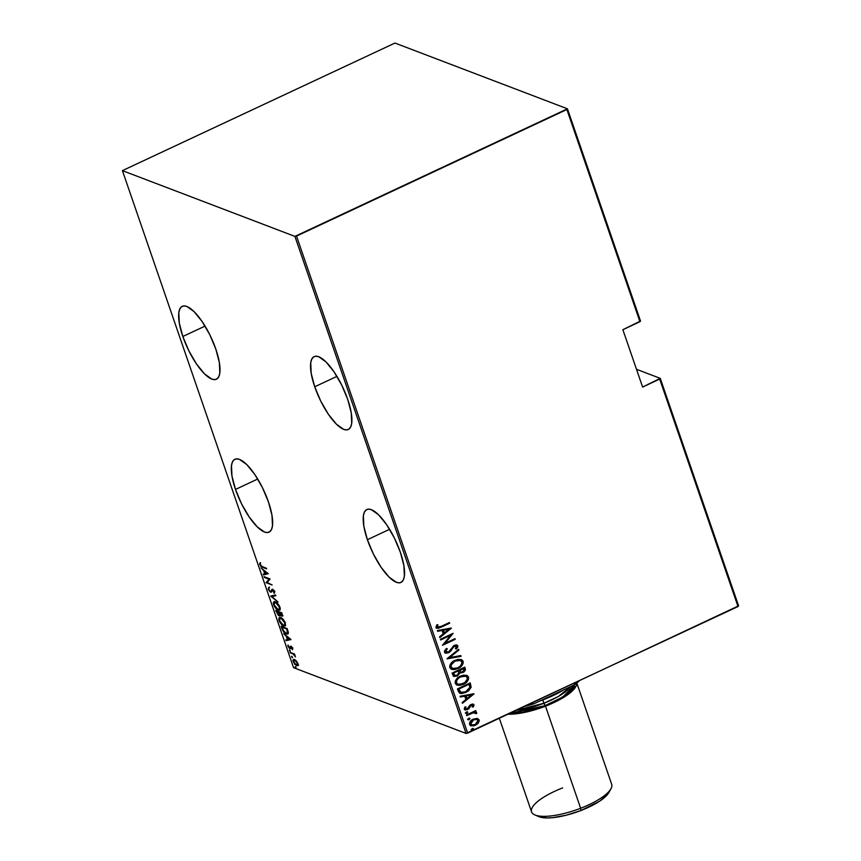 <?xml version="1.0" encoding="UTF-8"?>
<svg xmlns="http://www.w3.org/2000/svg" width="861" height="861" viewBox="0 0 861 861"><rect width="100%" height="100%" fill="white"/><g stroke="black" fill="none" stroke-linecap="round" stroke-linejoin="round"><path stroke-width="1.29" d="M182.833 336.49L205.058 326.093L182.833 336.49L188.882 350.868L196.512 364.02L204.574 373.932L211.828 379.098L214.809 379.626L217.187 378.743L218.888 376.472L219.824 372.899L219.34 362.481L215.81 349.06A40.252 12.926 64.9 0 1 216.391 379.227A40.252 12.926 64.9 0 1 182.833 336.49A40.252 12.926 64.9 0 1 182.263 306.322A40.252 12.926 64.9 0 1 215.81 349.06L209.772 334.681L202.141 321.54L194.08 311.628L186.815 306.451L183.845 305.924L181.467 306.817L179.766 309.088L178.819 312.651L179.303 323.069L182.833 336.49M314.728 386.772L336.942 376.375L314.728 386.772L320.766 401.151L328.396 414.292L336.457 424.215L343.722 429.381L346.692 429.908L349.082 429.015L350.771 426.755L351.719 423.181L351.234 412.763L347.704 399.343A40.252 12.926 64.9 0 1 348.274 429.51A40.252 12.926 64.9 0 1 314.728 386.772A40.252 12.926 64.9 0 1 314.147 356.605A40.252 12.926 64.9 0 1 347.704 399.343L341.656 384.964L334.025 371.823L325.964 361.911L318.71 356.734L315.729 356.206L313.35 357.1L311.66 359.371L310.713 362.933L311.198 373.351L314.728 386.772M235.494 489.425L257.719 479.017L235.494 489.425L241.543 503.803L249.173 516.944L257.235 526.857L264.488 532.033L267.47 532.561L269.848 531.668L271.538 529.397L272.485 525.834L272.001 515.416L268.471 501.995A40.252 12.926 64.9 0 1 269.052 532.163A40.252 12.926 64.9 0 1 235.494 489.425A40.252 12.926 64.9 0 1 234.924 459.257A40.252 12.926 64.9 0 1 268.471 501.995L262.433 487.617L254.802 474.465L246.741 464.553L239.476 459.387L236.506 458.859L234.117 459.742L232.427 462.013L231.48 465.586L231.964 476.004L235.494 489.425M367.389 539.707L389.602 529.3L367.389 539.707L373.426 554.086L381.057 567.227L389.118 577.139L396.383 582.316L399.353 582.843L401.732 581.95L403.432 579.679L404.379 576.117L403.895 565.699L400.365 552.278A40.252 12.926 64.9 0 1 400.935 582.445A40.252 12.926 64.9 0 1 367.389 539.707A40.252 12.926 64.9 0 1 366.808 509.54A40.252 12.926 64.9 0 1 400.365 552.278L394.316 537.899L386.686 524.747L378.625 514.835L371.371 509.669L368.39 509.142L366.011 510.024L364.311 512.295L363.374 515.868L363.859 526.286L367.389 539.707M453.209 676.089L456.308 676.154L458.644 674.701L459.623 672.807L464.047 671.924L465.467 669.869L464.779 667.135L452.057 673.087L453.553 676.229L457.266 676.025L459.968 672.936L462.981 672.559L465.295 668.631L464.779 667.135L452.057 673.087L453.919 676.412L457.266 676.025L459.968 672.936L462.981 672.559L459.623 672.807L457.266 676.025L453.758 676.337M738.587 605.843L660.258 378.356L636.494 369.294L660.258 378.356L738.587 605.843L467.663 733.12L296.518 236.086L566.872 109.519L639.938 321.713L622.858 329.709L642.607 387.063L659.687 379.066L738.017 606.553L738.587 605.843M293.558 667.662L122.413 170.629L294.914 236.398L466.049 733.432L293.558 667.662L466.049 733.432L738.017 606.553L659.687 379.066L660.258 378.356L642.607 387.063L622.858 329.709L640.509 321.013L567.442 108.809L394.951 43.05L122.413 170.629L294.914 236.398L567.442 108.809L394.951 43.05L122.413 170.629L293.558 667.662M298.627 665.144L296.604 665.693L297.895 665.478L297.852 663.497L296.335 660.936L294.301 659.461L292.998 660.355L294.666 664.186L297.357 665.822L298.046 664.186L296.335 660.936L293.515 659.472M290.082 652.337L293.558 654.425L295.452 656.911L294.527 654.026L290.082 652.337L293.386 654.306L295.452 656.911L294.527 654.026L290.082 652.337M292.643 648.376L290.781 646.353L289.49 647.924L287.94 645.072L289.425 648.43L290.458 648.656L291.029 647.074L292.546 649.7L292.643 648.376L290.953 646.407L289.608 647.978L288.005 644.986L287.994 646.45L289.866 648.677L291.212 647.095L292.546 649.7L292.643 648.376M281.956 628.713L285.282 633.362L287.079 634.105L288.231 633.621L287.176 628.573L281.106 626.259L281.956 628.713C283.377 631.888 284.819 633.621 286.315 633.9L287.822 634.019L288.381 632.609L287.176 628.573L281.106 626.259L281.956 628.713M282.526 615.884L281.601 616.164L282.257 614.291L281.741 612.784L275.671 610.471L278.372 615.421L279.599 615.841L279.997 614.786L282.451 616.045L281.741 612.784L275.671 610.471L278.986 615.766L279.997 614.786L281.601 616.164L283 615.863M270.709 596.06L278.028 601.979L271.904 596.587L275.854 595.694L275.595 594.94L270.763 596.232L278.028 601.979L271.904 596.587L275.854 595.694L275.595 594.94L270.709 596.06M264.273 577.365L269.041 579.184L266.103 582.682L272.173 584.996L267.147 582.477L270.106 578.99L264.036 576.676L264.273 577.365L264.973 577.031L264.273 577.365L269.041 579.184L266.103 582.682L272.173 584.996L267.147 582.477L270.106 578.99L264.036 576.676L264.273 577.365M262.347 566.646L260.765 565.612L259.796 562.986L260.84 566.355L266.619 568.863L262.347 566.646L260.399 564.924L259.796 562.986L259.753 564.633L262.519 567.302L266.619 568.863L266.383 568.185L262.347 566.646M268.277 573.674L261.023 567.926L263.606 570.509L264.757 573.856L263.186 574.212L263.444 574.954L268.277 573.674L263.444 574.954L268.277 573.674L261.023 567.926L263.606 570.509L264.757 573.856L263.186 574.212L263.444 574.954L263.972 574.029L264.166 574.621L268.277 573.684M270.655 592.164L273.314 589.785L274.411 591.227L273.723 592.626L274.444 592.282L273.723 592.626L274.315 593.412L274.637 591.755L272.141 589.247L271.742 591.001L272.141 590.043L270.429 591.485L268.869 589.548L268.75 587.417L268.245 589.301L270.096 591.851L271.538 592.045L272.829 590.011L274.315 593.412L274.422 591.249L272.13 589.247L270.935 591.432L270.063 591.27L268.869 589.548L268.75 587.417L268.245 589.301L268.772 589.053L268.245 589.301L271.355 592.174M275.316 601.839L274.056 601.71L273.26 602.904L274.336 606.424L277.651 609.846L279.125 610.277L280.116 609.599L279.448 606.015L276.392 602.42L273.949 601.753L273.572 604.766C275.133 607.931 276.661 609.706 278.178 610.083L279.577 610.18L279.933 607.134C278.361 603.981 276.822 602.216 275.316 601.839M280.751 617.628L279.491 617.498L278.695 618.693L279.771 622.202L283.086 625.635L284.56 626.065L285.551 625.377L284.883 621.793L281.827 618.209L279.384 617.541L279.007 620.544C280.568 623.719 282.096 625.495 283.613 625.872L285.013 625.958L285.368 622.912C283.796 619.759 282.257 617.994 280.751 617.628M290.9 639.379L283.646 633.631L286.229 636.225L287.38 639.562L285.809 639.917L286.067 640.67L290.964 639.551L286.067 640.67L290.964 639.551L283.646 633.631L286.229 636.225L287.38 639.562L285.809 639.917L286.067 640.67L286.595 639.745L286.799 640.326L290.9 639.389M289.63 649.926L290.361 651.271L289.802 650.012L290.103 651.293L289.361 650.41L289.942 650.141L289.361 650.41M291.814 656.265L292.546 657.61L291.987 656.362L292.288 657.643L291.545 656.76L292.127 656.491L291.545 656.76M295.355 666.565L296.098 667.91L295.527 666.662L295.086 667.06L295.829 667.932L295.086 667.06L295.678 666.78L295.086 667.06M476.854 718.408L472.517 719.527L469.589 722.723L470.267 725.479L473.819 725.877L477.78 723.681L479.308 720.732L477.575 718.537L473.281 719.129C470.784 720.13 469.546 721.905 469.557 724.467L470.87 725.812L475.401 725.306L478.425 722.939L479.179 719.957L477.511 718.494M475.799 712.025L476.703 712.757L474.282 711.789L476.004 711.283L475.767 710.594L466.468 714.953L466.705 715.631L473.399 712.736L476.617 713.586L476.337 712.284L474.637 711.929L476.004 711.283L475.767 710.594L466.468 714.953L466.705 715.631L473.066 712.822L476.617 713.586L475.627 711.95M473.12 704.115L473.97 704.847L472.635 704.05L469.977 705.116L467.039 709.087L465.553 708.851L465.995 706.956L464.962 706.892L464.219 708.872L465.306 710.013L468.61 708.99L471.494 705.041L472.721 705.17L472.226 706.913L473.184 707.021L474.024 705.137L473.625 704.718L472.84 706.892L473.97 704.847L473.302 704.169M458.343 691.329L459.58 693.137L461.657 693.6L468.362 691.071L471.171 687.261L470.214 682.913L457.492 688.875L460.043 693.363L465.93 692.492L471.171 687.261L470.214 682.913L457.492 688.875L458.343 691.329M447.096 658.676L461.055 656.33L460.796 655.576L449.571 657.61L458.891 650.044L458.633 649.291L447.15 658.848L461.055 656.33L460.796 655.576L449.571 657.61L458.891 650.044L458.633 649.291L447.096 658.676M440.66 639.981L450.658 635.289L442.489 645.298L455.2 639.346L454.974 638.658L444.943 643.35L453.134 633.341L440.423 639.292L440.66 639.981L450.658 635.289L442.489 645.298L455.2 639.346L454.974 638.658L444.943 643.35L453.134 633.341L440.423 639.292L440.66 639.981M440.95 626.485L437.84 627.378L437.248 626.604L437.894 624.817L436.775 624.86L436.043 627.637L438.378 628.315L449.657 623.213L449.42 622.525L440.95 626.485L437.291 626.905L437.894 624.817L436.775 624.86L435.967 627.465L436.764 628.293L441.069 627.238L449.657 623.213L449.42 622.525L440.95 626.485M451.304 628.013L437.41 630.543L437.668 631.285L442.123 630.478L443.264 633.814L439.573 636.828L439.831 637.57L451.368 628.186L437.41 630.543L437.668 631.285L442.123 630.478L443.264 633.814L439.573 636.828L439.831 637.57L451.304 628.013M444.459 652.121L445.772 653.187L448.678 652.756L450.701 651.196L453.693 646.568L456.373 646.148L455.383 648.667L456.395 648.946L457.718 647.181L457.729 645.653L456.212 644.9L453.725 645.642L449.603 651.196L447.602 652.337L445.772 651.529L447.289 648.807L446.418 648.441L444.448 651.045L445.417 653.079L448.678 652.756L454.511 646.041L456.502 646.417L455.383 648.667L456.395 648.946L457.837 645.89L456.976 645.05L454.221 645.384L448.452 652.068L445.772 651.529L447.289 648.807L446.418 648.441L444.459 652.121M454.995 660.355L452.025 662.292L449.883 665.219L449.786 667.587L451.282 669.212L454.586 669.578L457.891 668.567L460.71 666.791L463.046 663.67L463.132 661.27L461.604 659.677L458.3 659.343L454.995 660.355C451.594 661.7 449.851 664.111 449.786 667.587L451.476 669.298L457.891 668.567C461.345 667.221 463.089 664.789 463.132 661.27L461.378 659.58L454.995 660.355M460.431 676.143L457.46 678.07L455.318 680.997L455.221 683.376L456.717 685.001L460.022 685.356L463.326 684.344L466.145 682.569L468.481 679.447L468.567 677.047L467.039 675.454L463.735 675.132L460.431 676.143C457.03 677.478 455.286 679.889 455.221 683.376L456.911 685.076L463.326 684.344C466.77 683.01 468.524 680.577 468.567 677.047L466.813 675.368L460.431 676.143M473.927 693.729L460.032 696.248L460.291 697.001L464.746 696.183L465.898 699.53L462.196 702.533L462.454 703.286L473.991 693.901L460.032 696.248L460.291 697.001L464.746 696.183L465.898 699.53L462.196 702.533L462.454 703.286L473.927 693.729M466.479 711.95L465.629 712.951L466.242 713.489L467.803 712.338L466.479 711.95L465.661 713.134L466.953 713.328L467.781 712.144L466.479 711.95L467.781 712.144M468.664 718.3L467.814 719.29L468.427 719.839L469.988 718.687L468.664 718.3L467.846 719.484L469.137 719.678L469.966 718.494L468.664 718.3L469.966 718.494M472.215 728.6L471.365 729.59L471.968 730.128L473.539 728.976L472.215 728.6L471.387 729.784L472.689 729.967L473.507 728.783L472.215 728.6L473.507 728.783M436.01 627.927L438.981 627.863L449.151 622.654L449.657 623.213L441.069 627.238L436.592 628.218M437.485 627.249L436.904 626.474L437.549 624.688L436.947 626.776L437.582 627.271M451.003 628.078L439.713 637.248L451.003 628.078M441.768 630.349L437.603 631.102L441.768 630.349M444.104 632.727L443.2 630.091L448.882 629.251L444.448 632.857L443.2 630.091L444.104 632.727M443.544 630.22L448.882 629.251L443.2 630.091L448.882 629.251L444.448 632.857L443.544 630.22M452.671 633.556L444.599 643.221L452.671 633.556M454.705 638.776L455.2 639.346L442.586 644.954L454.705 638.776M450.314 635.16L440.563 639.723L450.314 635.16M446.601 652.229L445.374 651.002L446.945 648.667L446.407 648.441L447.289 648.807L445.417 651.4L446.353 652.186M446.181 652.132L445.772 651.529M456.793 644.986L457.837 645.89L456.395 648.946L455.415 648.634L456.039 648.817L457.514 646.622L456.362 644.835M455.803 645.825L456.502 646.417M456.158 646.277L454.156 645.911L448.678 652.756L445.255 653.015M444.879 652.864L448.882 652.326L453.349 646.439L455.813 645.836M452.229 648.021L452.692 647.192M458.396 649.485L458.891 650.044L449.227 657.481L458.396 649.485M460.517 655.63L461.055 656.33L447.117 658.665L460.71 656.19L460.517 655.63M461.205 659.515L462.787 661.14C462.744 664.66 460.99 667.092 457.546 668.427L451.315 669.223M451.541 669.298L456.47 668.879L461.399 665.628L462.96 662.324L461.259 659.548M452.165 669.428L453.112 669.514M452.789 668.491L450.615 666.349L451.821 663.196L455.77 660.548L459.903 660.301M460.118 660.387L454.888 660.914C452.133 662.012 450.744 663.982 450.733 666.823L451.078 666.952C451.099 664.111 452.477 662.141 455.232 661.044L460.291 660.452L461.84 661.915C461.819 664.789 460.431 666.769 457.654 667.878L452.66 668.48L450.733 666.823L452.488 668.405M464.52 667.253L465.295 668.631L462.637 672.419L464.951 670.364L464.52 667.253M453.779 676.348L454.404 676.445M457.826 675.379L458.644 674.701M455.265 675.53L453.252 673.033L457.977 670.816L458.827 672.925L457.03 675.347L454.974 675.541L453.252 673.033L454.36 675.272M460.377 671.946L459.279 670.202L463.358 668.297L464.036 669.374L462.723 671.881L460.753 672.086L459.44 670.676L460.592 672.021M459.796 670.805L459.279 670.202L459.796 670.805L463.702 668.427L459.279 670.202L463.702 668.427L464.144 670.342L463.067 671.698L460.936 672.15L459.796 670.805M453.596 673.162L457.977 670.816L453.252 673.033L458.321 670.945L458.827 672.721L458.267 674.4L456.093 675.627L454.716 675.411L453.596 673.162M466.64 675.304L468.223 676.918C468.18 680.448 466.425 682.881 462.981 684.215L456.75 685.012M456.976 685.076L461.905 684.667L465.973 682.278L468.395 678.113L467.975 676.391L466.694 675.325M457.6 685.216L458.547 685.291M458.224 684.269L456.642 683.408L456.029 681.643L458.676 677.65L463.939 675.831L466.049 676.369L467.275 677.693C467.254 680.567 465.866 682.558 463.089 683.656L458.095 684.258L456.169 682.601L457.923 684.194M456.513 682.741C456.534 679.899 457.912 677.93 460.667 676.821L460.323 676.692C457.568 677.79 456.179 679.76 456.169 682.601L457.019 679.921L459.021 677.79L460.667 676.821L465.726 676.229L467.275 677.693L467.372 678.942L464.746 682.687L459.473 684.517L457.718 684.097L456.513 682.741M465.553 676.176L460.667 676.821L465.317 676.1M459.72 693.234L463.918 693.019L468.761 690.339L470.827 687.121L469.955 683.042L471.171 687.261L465.93 692.492L459.882 693.288M461.324 692.459L459.914 691.663L458.687 688.811L468.793 684.086L458.687 688.811L469.137 684.215L469.826 687.412L465.704 691.803L460.85 692.319L458.687 688.811L459.354 689.865L459.031 688.951L469.137 684.215L469.826 687.412L468.276 690.124L464.391 692.319L461.033 692.384M473.625 693.783L462.346 702.963L473.625 693.783M464.402 696.054L460.226 696.807L464.402 696.054M466.727 698.432L465.823 695.796L471.505 694.956L467.082 698.562L465.823 695.796L466.727 698.432M466.167 695.925L471.505 694.956L465.823 695.796L471.505 694.956L467.082 698.562L466.167 695.925M472.474 705.234L470.945 704.987L472.829 705.363L472.226 706.913L473.184 707.021L472.291 706.827L473.658 705.299L473.087 704.104M472.28 704.955L472.829 705.363M470.515 705.719L469.503 706.881L470.515 705.719M468.911 708.7L469.848 707.021L468.911 708.7L467.232 709.518L468.911 708.7M473.97 704.847L471.01 704.459L467.286 708.99L465.08 708.485L465.995 706.956L464.962 706.892L464.294 709.173L465.058 709.938L467.577 709.647L464.886 709.862M464.746 709.819L467.943 709.109L470.343 705.407L472.194 704.911M467.286 711.799L466.953 713.328L465.306 713.005M465.661 713.134L466.953 713.328M465.898 713.36L467.222 712.736L467.189 711.746M476.703 712.757L476.617 713.586L475.52 713.5L476.337 713.252L475.993 712.144M474.841 712.671L475.52 713.177M475.164 713.037L472.721 712.693L466.619 715.383L472.474 712.768L474.691 712.607M469.471 718.149L469.137 719.678L467.501 719.355M467.846 719.484L469.137 719.678M468.083 719.699L469.406 719.086L469.385 718.096M477.672 718.569L479.179 719.957L478.425 722.939L475.401 725.306L470.709 725.737M470.267 725.554L473.475 725.737L477.435 723.552L478.964 720.603L477.909 718.687M472.345 725.048L470.407 723.95L471.053 721.281L473.765 719.441L476.865 719.419M476.811 719.398L473.163 719.688L470.698 723.929L473.507 719.818L476.994 719.462L478.038 720.496L475.164 724.628L471.785 725.005L470.354 723.789L471.613 724.93M473.012 728.438L472.689 729.967L471.042 729.644M471.387 729.784L472.689 729.967M471.624 729.999L472.947 729.375L472.926 728.384M457.654 667.878L452.692 668.491L451.164 667.178L451.142 665.026L454.812 661.248L457.751 660.258L460.258 660.43L461.754 661.689L461.754 663.853L460.075 666.285L457.654 667.878M475.164 724.628L471.505 724.876L470.719 722.594L473.216 719.968L476.617 719.355L477.898 720.194L478.092 721.496L475.164 724.628M263.218 566.979L262.519 567.302L263.218 566.979M260.302 564.385L259.753 564.633L260.302 564.385M260.485 564.299L260.517 562.642M260.334 563.255L260.388 563.987M267.136 573.308L265.253 573.738L264.349 571.101L267.567 573.114L265.253 573.738L264.349 571.101L267.136 573.308M267.168 582.466L266.049 582.52L269.751 578.85L267.168 582.466M268.966 588.956L269.471 587.073M272.571 589.311L271.796 589.408M274.745 591.927L274.713 591.087M272.227 590.226L272.829 590.011M272.948 589.893L272.711 590.721M268.793 588.074L268.89 588.709M275.8 595.532L271.904 596.587L275.8 595.532M272.205 596.458L270.763 596.232L272.205 596.458M279.9 609.932L278.178 610.083L278.437 609.534M274.046 604.54L274.218 602.657L276.133 602.259L275.552 602.528L279.319 606.93L279.039 609.47L277.942 609.405L274.185 604.971L274.476 602.463L276.908 603.378L279.782 606.714L279.287 609.276L277.942 609.405L275.574 607.468L274.046 604.53M273.992 603.087L274.347 601.656M274.379 601.624L274.024 603.378M278.383 609.513L280.255 609.857M274.939 602.313L275.886 602.065M280.309 608.114L279.75 609.136M279.039 609.47L280.255 608.469M275.778 602.054L274.476 602.463M281.601 616.164L282.322 615.819L281.741 615.497M278.986 615.766L279.997 614.786M276.865 612.375L276.532 611.396L277.231 611.062L276.532 611.396L278.942 612.709L280.116 612.16L279.405 612.494L282.15 613.958L281.353 615.464L279.405 612.494L279.373 614.13L279.922 613.871L278.749 615.077L276.532 611.396L279.491 611.923L278.792 612.257L279.373 614.13L278.749 615.077L276.876 612.408M281.579 615.367L282.58 615.895M280.137 614.087L279.405 612.494L281.827 613.021L281.773 615.475L280.159 614.313M282.505 615.131L281.353 615.464M279.481 614.732L280.094 613.796M279.373 614.13L278.749 615.077M285.335 625.721L283.613 625.872L283.872 625.323M279.481 620.318L279.653 618.435L281.569 618.037L280.987 618.306L284.754 622.718L284.474 625.247L283.377 625.183L279.621 620.759L279.911 618.241L282.343 619.167L285.206 622.503L284.722 625.064L283.377 625.183L281.525 623.848L279.481 620.318M279.416 618.876L279.782 617.445M279.814 617.402L279.459 619.167M283.818 625.29L285.691 625.646M280.374 618.101L281.321 617.854M281.213 617.832L279.911 618.241M288.123 633.782L286.315 633.9L286.584 633.362M286.53 633.341L287.8 633.771M281.967 627.174L287.262 628.799L287.671 631.985L288.209 631.726L287.23 633.298L286.078 633.212L283.226 630.456L281.967 627.174L282.666 626.851L281.967 627.174L286.788 629.014L287.445 633.147L285.917 633.158L283.979 631.597L281.967 627.174M289.759 639.013L287.875 639.443L286.971 636.806L290.189 638.819L287.875 639.443L286.971 636.806L289.759 639.013M292.772 648.656L292.008 649.065L292.826 647.816M291.599 646.805L291.04 647.074M291.19 648.311L290.458 648.656M289.866 648.677L290.598 648.333L289.974 647.956M289.888 647.999L291.093 646.073M290.953 646.407L290.361 646.417M289.662 647.655L290.77 648.387M294.516 654.274L293.386 654.306L294.107 653.973L292.536 653.251M292.514 653.262L291.814 653.585L292.514 653.262M291.018 652.692L290.318 653.015L291.018 652.692M293.31 653.553L294.806 654.543M294.473 659.526C293.257 658.934 292.858 659.677 293.257 661.743L296.604 665.693L297.895 665.478M296.604 665.693L297.325 665.359L296.83 665.112M296.55 664.918L298.078 665.478M298.164 664.272L297.615 664.767M297.303 663.282L296.367 665.004L293.805 661.948L294.71 660.204L295.258 659.946L294.71 660.204L297.702 663.099L297.11 665.047L295.431 664.412L293.859 662.098L293.795 660.312L295.312 660.538L297.303 663.282M296.367 665.004L298.078 664.455M294.989 659.774L293.978 660.172L294.71 660.204M567.442 108.809L640.509 321.013L639.938 321.713L566.872 109.519L567.442 108.809M296.518 236.086L467.663 733.12L466.049 733.432L294.914 236.398L296.518 236.086M579.378 680.814L573.996 685.044L576.084 682.73A57.192 17.069 -19 0 0 577.344 681.772A57.192 17.069 161 0 1 576.084 682.73L573.996 685.044L534.024 703.749L531.14 703.771A57.192 17.069 161 0 1 529.009 704.395A57.192 17.069 -19 0 0 531.14 703.771L534.024 703.749L524.607 706.45M579.356 680.836A55.922 16.693 -19 0 1 573.996 685.044L534.024 703.749A55.922 16.693 -19 0 1 524.661 706.44M534.864 814.937L538.857 816.648A38.982 11.634 -19 0 0 580.971 810.513L580.637 808.264A42.361 12.646 161 0 1 534.864 814.937A42.361 12.646 161 0 1 562.62 787.933M543.754 699.552L564.041 689.704A46.602 13.905 -19 0 1 543.754 699.552A46.602 13.905 -19 0 1 540.073 700.919L543.754 699.552M574.717 684.527L563.083 696.84L545.035 705.676L543.926 703.254L558.412 696.452L570.639 686.615A38.132 11.376 -19 0 1 543.926 703.254L542.774 699.928L545.035 705.676L522.875 712.047L509.873 713.349L545.035 705.676L552.149 702.684L558.649 699.433L568.895 692.664L574.201 686.411L574.717 683.774M516.568 710.217A38.132 11.376 -19 0 0 543.926 703.254L516.568 710.217M499.337 718.289L531.571 811.891A42.361 12.646 -19 0 0 580.637 808.264L545.487 706.181A42.361 12.646 161 0 1 507.947 714.264L522.164 712.897L545.487 706.181L580.637 808.264A42.361 12.646 -19 0 0 611.687 784.306L576.536 682.224M576.719 683.021A42.361 12.646 161 0 1 545.487 706.181L559.822 699.606L570.595 692.492L576.181 685.905L576.719 683.021M538.878 816.658L547.262 817.95L553.01 817.638L566.516 815.141L580.971 810.513L599.633 801.193L607.306 794.757L609.211 791.851M608.867 792.54L610.966 788.73A42.361 12.646 161 0 1 580.637 808.264L580.971 810.513A38.982 11.634 -19 0 0 608.867 792.54A38.982 11.634 -19 0 0 609.588 790.753M270.828 591.496L271.549 591.163M272.442 590L273.163 589.656M273.949 601.753L274.67 601.419M279.685 615.798L280.417 615.464M279.179 615.098L279.9 614.754M279.384 617.541L280.105 617.197M284.474 625.247L285.206 624.914M287.23 633.298L287.961 632.964M290.953 647.095L291.685 646.751"/></g></svg>
